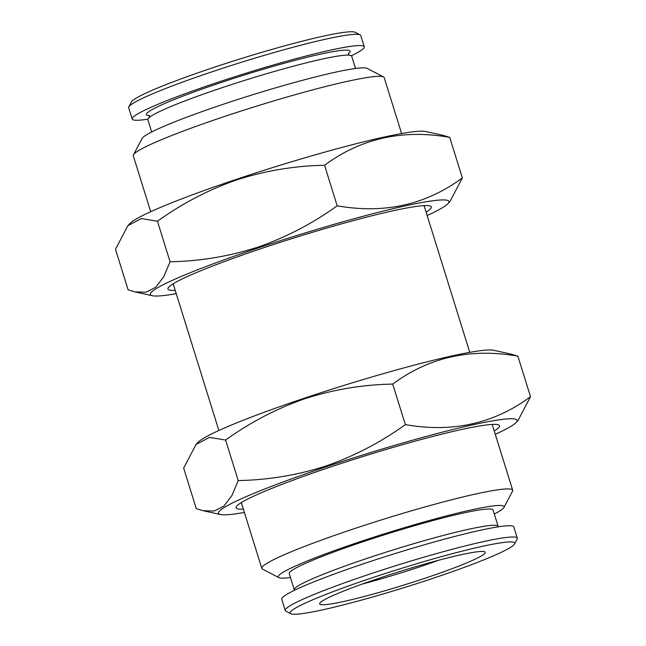 <?xml version="1.0" encoding="UTF-8"?>
<svg xmlns="http://www.w3.org/2000/svg" width="646" height="646" viewBox="0 0 646 646"><rect width="100%" height="100%" fill="white"/><g stroke="black" fill="none" stroke-linecap="round" stroke-linejoin="round"><path stroke-width="0.97" d="M294.592 590.25A106.76 8.705 -17.3 0 1 294.293 589.838A106.76 8.705 -17.3 0 1 368.05 558.039A106.76 8.705 -17.3 0 1 498.155 526.345A106.76 8.705 -17.3 0 1 498.139 526.845M355.542 68.484L351.707 56.162A106.76 8.705 162.7 0 0 221.61 87.856A106.76 8.705 162.7 0 0 147.845 119.655L151.689 131.978M379.573 578.057A86.717 7.074 -17.3 0 1 485.057 552.023A86.717 7.074 -17.3 0 1 425.334 578.138A86.717 7.074 -17.3 0 1 319.649 603.542A86.717 7.074 -17.3 0 1 379.573 578.057M438.763 560.219A79.821 6.508 -17.3 0 1 419.973 566.768A79.821 6.508 -17.3 0 1 362.414 584M433.482 578.154A117.596 9.585 -17.3 0 1 290.789 613.7A117.596 9.585 -17.3 0 1 371.426 578.041A117.596 9.585 -17.3 0 1 514.587 543.997A117.596 9.585 -17.3 0 1 433.482 578.154M290.789 613.7L285.871 611.14A121.537 9.908 -17.3 0 1 285.241 610.486A121.537 9.908 -17.3 0 1 369.213 574.294A121.537 9.908 -17.3 0 1 517.325 538.207A121.537 9.908 -17.3 0 1 517.18 539.103L514.587 543.997M285.241 610.486L281.737 599.238A121.537 9.908 -17.3 0 1 365.709 563.037A121.537 9.908 -17.3 0 1 513.82 526.95L517.325 538.207M498.155 526.345L493.076 510.057A106.76 8.705 162.7 0 0 362.979 541.76A106.76 8.705 162.7 0 0 289.222 573.551L294.293 589.838M494.255 430.987A137.961 11.248 162.7 0 0 498.793 425.02A137.961 11.248 162.7 0 0 331.382 466.719A137.961 11.248 162.7 0 0 236.234 506.795A137.961 11.248 162.7 0 0 243.356 509.137M495.288 434.314A156.356 12.75 162.7 0 0 516.097 422.484A156.356 12.75 162.7 0 0 326.529 466.711A156.356 12.75 162.7 0 0 220.544 514.539A156.356 12.75 162.7 0 0 244.39 512.456M196.037 444.48L198.047 442.324A156.356 12.75 162.7 0 1 305.106 397.944A156.356 12.75 162.7 0 1 493.609 350.269L511.026 354.089L517.882 356.172C470.781 347.855 429.057 357.157 392.72 384.087C362.995 384.604 333.748 389.465 304.985 398.671C276.795 408.482 250.333 422.274 225.599 440.055L209.474 437.358L196.037 444.48L183.65 468.108L196.271 508.628L203.119 510.72L214.27 511.018L223.976 506.02L231.906 495.522L238.221 480.576C268.308 479.994 297.548 475.133 325.955 465.992C354.476 456.011 380.938 442.211 405.341 424.608C452.442 432.933 494.158 423.631 530.503 396.701L518.116 420.32M351.408 55.75A121.537 9.908 162.7 0 0 364.263 46.762L360.759 35.514A121.537 9.908 162.7 0 0 360.129 34.86L355.211 32.3A117.596 9.585 162.7 0 0 212.518 67.846A117.596 9.585 162.7 0 0 131.413 102.003L128.82 106.897A121.537 9.908 162.7 0 0 128.675 107.793L132.18 119.05A121.537 9.908 162.7 0 0 147.861 119.155M360.129 34.86A121.537 9.908 162.7 0 0 212.647 71.593A121.537 9.908 162.7 0 0 128.82 106.897M364.263 46.762A121.537 9.908 162.7 0 0 216.152 82.849A121.537 9.908 162.7 0 0 132.18 119.05M348.347 53.65A106.719 8.705 162.7 0 0 220.06 82.858A106.719 8.705 162.7 0 0 149.662 115.699M426.102 212.179A137.961 11.248 162.7 0 0 430.64 206.211A137.961 11.248 162.7 0 0 263.229 247.919A137.961 11.248 162.7 0 0 168.081 287.995A137.961 11.248 162.7 0 0 175.203 290.329M427.135 215.506A156.356 12.75 162.7 0 0 447.953 203.676A156.356 12.75 162.7 0 0 258.376 247.911A156.356 12.75 162.7 0 0 152.391 295.731A156.356 12.75 162.7 0 0 176.237 293.655M127.884 225.672L129.903 223.516A156.356 12.75 162.7 0 1 236.953 179.144A156.356 12.75 162.7 0 1 425.456 131.461L442.881 135.28L449.729 137.372C402.628 129.047 360.912 138.349 324.567 165.279C294.842 165.796 265.603 170.657 236.832 179.863C208.642 189.674 182.18 203.466 157.454 221.247L141.329 218.55L127.884 225.672L115.497 249.299L128.118 289.828L134.974 291.911L146.117 292.21L155.823 287.212L163.753 276.722L170.076 261.767C200.155 261.186 229.403 256.325 257.802 247.184C286.323 237.203 312.785 223.411 337.188 205.799C384.289 214.125 426.013 204.822 462.35 177.892L449.963 201.52L447.953 203.676M494.311 514.022A118.258 9.642 162.7 0 0 503.912 507.514A118.258 9.642 162.7 0 0 359.943 541.752A118.258 9.642 162.7 0 0 278.862 577.605A118.258 9.642 162.7 0 0 290.458 577.516M503.912 507.514L512.544 491.194A131.396 10.716 162.7 0 0 512.706 490.233A131.396 10.716 162.7 0 0 352.587 529.244A131.396 10.716 162.7 0 0 261.808 568.375A131.396 10.716 162.7 0 0 262.486 569.086L278.862 577.605M401.61 133.544L384.192 77.625A131.396 10.716 162.7 0 0 383.514 76.914L367.138 68.395A118.258 9.642 162.7 0 0 223.645 104.135A118.258 9.642 162.7 0 0 142.088 138.486L133.456 154.806A131.396 10.716 162.7 0 0 133.294 155.767L150.712 211.686M383.514 76.914A131.396 10.716 162.7 0 0 224.073 116.635A131.396 10.716 162.7 0 0 133.456 154.806M157.454 221.247L170.076 261.767M324.567 165.279L337.188 205.799M449.729 137.372L462.35 177.892M225.599 440.055L238.221 480.576M392.72 384.087L405.341 424.608M517.882 356.172L530.503 396.701M349.187 55.427L348.42 54.442L348.485 53.19M148.814 115.384L149.581 116.369L149.509 117.62M516.097 422.484L518.116 420.328M492.212 424.438L512.706 490.233M424.067 205.63L469.763 352.345M173.168 283.78L218.865 430.494M241.313 502.588L261.808 568.375M152.391 295.731L134.974 291.911M220.544 514.539L203.119 510.72"/></g></svg>
